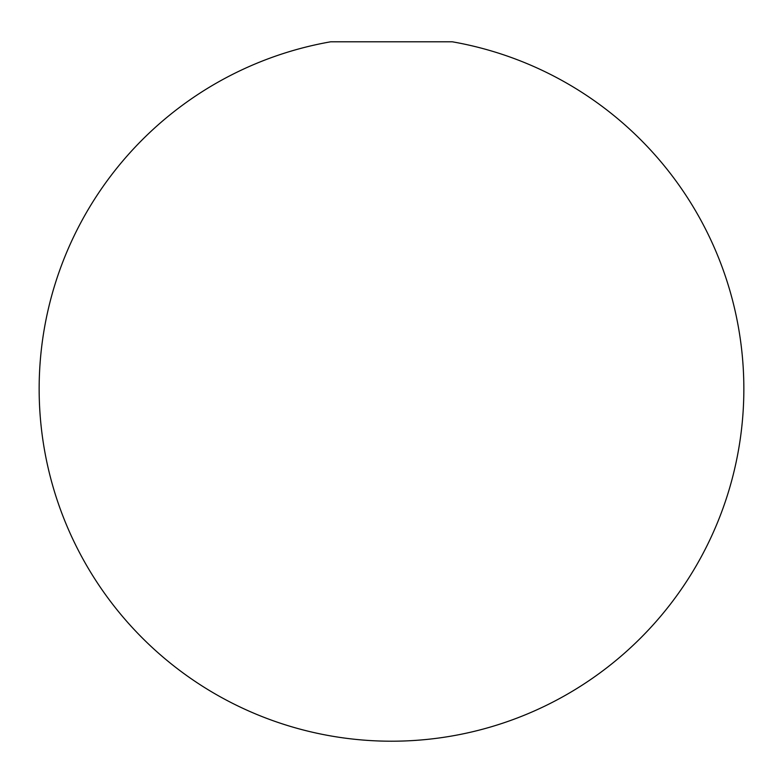<?xml version="1.0" encoding="UTF-8"?>
<svg xmlns="http://www.w3.org/2000/svg" width="783" height="783" viewBox="0 0 783 783"><rect width="100%" height="100%" fill="white"/><g stroke="black" fill="none" stroke-linecap="round" stroke-linejoin="round"><path stroke-width="1.17" d="M452.3 41.793A352.35 352.35 0 0 1 743.85 388.857A352.35 352.35 0 0 1 391.5 741.207A352.35 352.35 0 0 1 39.15 388.857A352.35 352.35 0 0 1 330.7 41.793L452.3 41.793"/></g></svg>
